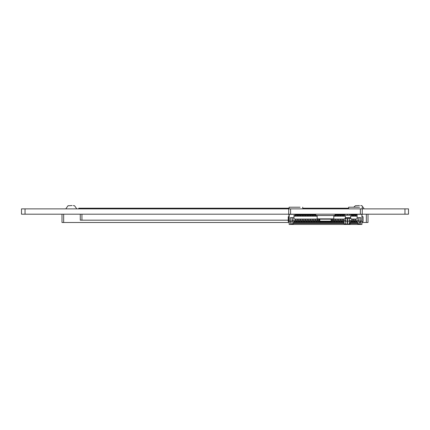 <?xml version="1.0" encoding="UTF-8"?>
<svg xmlns="http://www.w3.org/2000/svg" width="430" height="430" viewBox="0 0 430 430"><rect width="100%" height="100%" fill="white"/><g stroke="black" fill="none" stroke-linecap="round" stroke-linejoin="round"><path stroke-width="0.64" d="M21.5 214.194L21.5 208.878L21.5 214.194L408.5 214.194L408.5 208.878L408.5 214.194L408.5 208.878L404.963 208.878L404.963 214.194M21.5 208.878L288.713 208.878L288.713 214.194M288.713 208.878L362.232 208.878L362.232 214.194L362.232 208.878L404.963 208.878M344.898 215.242L344.898 214.28M292.077 223.412L292.077 217.634L293.991 217.634L290.417 217.634L292.077 217.634L291.954 223.412A1.661 1.661 116.6 0 1 290.417 224.444L347.397 224.444A1.661 1.661 -63.4 0 1 345.865 223.412L345.736 222.783A1.661 1.661 -63.4 0 0 345.865 223.412L345.736 218.397L349.391 218.397L349.391 223.944L349.391 221.154L359.029 221.154L359.029 217.634L360.689 217.634L357.115 217.634L357.115 219.08L359.029 219.08L359.029 217.634L357.115 217.634L357.115 214.312L361.936 214.312L361.936 224.444L360.689 224.444A1.661 1.661 116.6 0 1 359.029 222.783L359.029 223.944L357.749 223.944L359.029 223.944M361.936 221.122L359.029 221.122L359.029 223.412M357.749 222.917L350.154 222.917L350.154 222.117L357.749 222.117L357.749 223.412L350.154 223.412L350.154 223.944L349.391 223.944L350.154 223.944M357.749 223.412L357.749 222.117M360.689 217.634L360.689 224.444L347.73 224.444A1.661 1.661 116.6 0 0 349.267 223.412L349.391 223.412M344.145 222.917L293.357 222.917L293.357 222.117L344.145 222.117L344.145 223.944L345.736 223.944L345.736 223.412M293.357 223.944L292.077 223.944L293.357 223.944L293.357 223.412L344.145 223.412M350.154 222.917L350.154 223.412M292.077 221.154L319.829 221.154M331.121 221.154L345.736 221.154L345.736 218.397L345.736 220.654L331.121 220.654M344.145 222.117L344.145 223.944L345.736 223.944M293.357 222.917L293.357 223.412M349.386 222.917L349.267 223.412A1.661 1.661 116.6 0 0 349.391 222.783L349.391 222.917M292.072 222.917L291.954 223.412A1.661 1.661 116.6 0 0 292.077 222.783L292.072 222.917M355.707 215.242L357.115 215.242L357.115 219.064L350.988 219.064L350.988 218.397L344.973 218.397L344.973 219.064L333.567 219.064L334.175 219.064L334.11 219.676L333.61 219.676L333.551 219.074M349.391 222.783L349.391 221.154M345.736 222.783L345.736 221.122L347.397 221.122L347.397 224.444L347.73 224.444L347.73 218.397M357.282 224.444L359.442 224.444M356.432 224.444L358.303 224.444M356.04 215.242L356.04 214.194M356.535 214.645L356.535 214.194M356.535 215.242L356.04 214.973M355.207 215.242L354.046 215.242M353.546 215.242L352.385 215.242M351.885 215.242L344.075 215.242M343.581 215.242L342.414 215.242M341.914 215.242L340.754 215.242M340.254 215.242L339.093 215.242M338.593 215.242L337.432 215.242M336.932 215.242L335.771 215.242M315.335 215.242L314.174 215.242M313.674 215.242L312.513 215.242M312.013 215.242L310.852 215.242M310.352 215.242L309.192 215.242M308.692 215.242L307.531 215.242M307.031 215.242L305.87 215.242M305.37 215.242L304.209 215.242M303.709 215.242L302.543 215.242M302.048 215.242L300.882 215.242M300.387 215.242L299.221 215.242M298.726 215.242L297.56 215.242M297.065 215.242L295.899 215.242M295.399 215.242L293.991 215.242L293.991 219.08L317.383 219.064L316.937 219.064L316.996 219.961L317.496 219.961L316.996 219.676M357.448 214.194L360.109 214.194M292.077 217.634L292.077 221.122L290.417 221.122L290.417 224.444L289.17 224.444L289.17 214.312L295.399 214.312M292.077 220.654L319.829 220.654M292.077 219.08L293.991 219.08M349.391 220.654L359.029 220.654M345.338 216.156L345.338 218.397L345.338 216.156L333.782 216.156M317.168 216.156L293.991 216.156M357.115 216.156L350.622 216.156L350.622 218.397M352.385 219.499L351.885 219.499L352.385 219.558L352.444 219.064L351.821 219.064L351.885 219.961L352.385 219.676L351.885 219.676M354.046 219.499L353.546 219.499L354.046 219.558L354.105 219.064L353.481 219.064L353.546 219.961L354.046 219.676L353.546 219.676M355.707 219.499L355.207 219.499L355.707 219.558L355.766 219.064L355.142 219.064L355.207 219.961L355.707 219.676L355.207 219.676M295.899 219.499L295.399 219.499L295.899 219.558L295.964 219.064L295.34 219.064L295.399 219.961L295.899 219.676L295.399 219.676M297.56 219.499L297.065 219.499L297.56 219.558L297.625 219.064L297.001 219.064L297.065 219.961L297.56 219.676L297.065 219.676M299.221 219.499L298.726 219.499L299.221 219.558L299.285 219.064L298.662 219.064L298.726 219.961L299.221 219.676L298.726 219.676M300.882 219.499L300.387 219.499L300.882 219.558L300.946 219.064L300.323 219.064L300.387 219.961L300.882 219.676L300.387 219.676M302.543 219.499L302.048 219.499L302.543 219.558L302.607 219.064L301.984 219.064L302.048 219.961L302.543 219.676L302.048 219.676M304.209 219.499L303.709 219.499L304.209 219.558L304.268 219.064L303.644 219.064L303.709 219.961L304.209 219.676L303.709 219.676M305.87 219.499L305.37 219.499L305.87 219.558L305.929 219.064L305.305 219.064L305.37 219.961L305.87 219.676L305.37 219.676M307.531 219.499L307.031 219.499L307.531 219.558L307.59 219.064L306.966 219.064L307.031 219.961L307.531 219.676L307.031 219.676M309.192 219.499L308.692 219.499L309.192 219.558L309.251 219.064L308.627 219.064L308.692 219.961L309.192 219.676L308.692 219.676M310.852 219.499L310.352 219.499L310.852 219.558L310.917 219.064L310.288 219.064L310.352 219.961L310.852 219.676L310.352 219.676M312.513 219.499L312.013 219.499L312.513 219.558L312.578 219.064L311.949 219.064L312.013 219.961L312.513 219.676L312.013 219.676M314.174 219.499L313.674 219.499L314.174 219.558L314.239 219.064L313.615 219.064L313.674 219.961L314.174 219.676L313.674 219.676M315.835 219.499L315.335 219.499L315.835 219.558L315.899 219.064L315.276 219.064L315.335 219.961L315.835 219.676L315.335 219.676M335.771 219.499L335.271 219.499L335.771 219.558L335.835 219.064L335.207 219.064L335.271 219.961L335.771 219.676L335.271 219.676M337.432 219.499L336.932 219.499L337.432 219.558L337.496 219.064L336.873 219.064L336.932 219.961L337.432 219.676L336.932 219.676M339.093 219.499L338.593 219.499L339.093 219.558L339.157 219.064L338.534 219.064L338.593 219.961L339.093 219.676L338.593 219.676M340.754 219.499L340.254 219.499L340.754 219.558L340.818 219.064L340.194 219.064L340.254 219.961L340.754 219.676L340.254 219.676M342.414 219.499L341.914 219.499L342.414 219.558L342.479 219.064L341.855 219.064L341.914 219.961L342.414 219.676L341.914 219.676M344.075 219.499L343.581 219.499L344.075 219.558L344.14 219.064L343.516 219.064L343.581 219.961L344.075 219.676L343.581 219.676M295.399 219.402L295.899 219.676M297.065 219.402L297.56 219.676M298.726 219.402L299.221 219.676M300.387 219.402L300.882 219.676M302.048 219.402L302.543 219.676M303.709 219.402L304.209 219.676M305.37 219.402L305.87 219.676M307.031 219.402L307.531 219.676M308.692 219.402L309.192 219.676M310.352 219.402L310.852 219.676M312.013 219.402L312.513 219.676M313.674 219.402L314.174 219.676M315.335 219.402L315.835 219.676M317.56 219.064L317.496 219.676M317.496 219.499L316.996 219.402M319.157 219.499L318.625 219.176M318.657 219.402L318.657 219.961L319.157 219.961L318.657 219.676M319.194 219.176L319.157 219.676M332.449 219.499L331.912 219.176M331.949 219.402L331.949 219.961L332.449 219.961L331.949 219.676M332.481 219.176L332.449 219.676M334.11 219.746L333.61 219.961L333.61 219.676M334.11 219.499L333.61 219.402M334.11 219.961L334.11 219.676M335.271 219.402L335.771 219.676M336.932 219.402L337.432 219.676M338.593 219.402L339.093 219.676M340.254 219.402L340.754 219.676M341.914 219.402L342.414 219.676M343.581 219.402L344.075 219.676M351.885 219.402L352.385 219.676M353.546 219.402L354.046 219.676M355.207 219.402L355.707 219.676M350.622 217.618L345.338 217.618M295.899 216.156L295.899 214.194L295.899 214.973L295.399 214.973L295.399 214.194M295.399 216.156L295.399 214.973M295.899 214.645L295.399 214.645M297.56 216.156L297.56 214.194L297.56 214.973L297.065 214.973L297.065 214.194M297.065 216.156L297.065 214.973M297.56 214.645L297.065 214.645M299.221 216.156L299.221 214.194L299.221 214.973L298.726 214.973L298.726 214.194M298.726 216.156L298.726 214.973M299.221 214.645L298.726 214.645M300.882 216.156L300.882 214.194L300.882 214.973L300.387 214.973L300.387 214.194M300.387 216.156L300.387 214.973M300.882 214.645L300.387 214.645M302.543 216.156L302.543 214.194L302.543 214.973L302.048 214.973L302.048 214.194M302.048 216.156L302.048 214.973M302.543 214.645L302.048 214.645M304.209 216.156L304.209 214.194L304.209 214.973L303.709 214.973L303.709 214.194M303.709 216.156L303.709 214.973M304.209 214.645L303.709 214.645M305.87 216.156L305.87 214.194L305.87 214.973L305.37 214.973L305.37 214.194M305.37 216.156L305.37 214.973M305.87 214.645L305.37 214.645M307.531 216.156L307.531 214.194L307.531 214.973L307.031 214.973L307.031 214.194M307.031 216.156L307.031 214.973M307.531 214.645L307.031 214.645M309.192 216.156L309.192 214.194L309.192 214.973L308.692 214.973L308.692 214.194M308.692 216.156L308.692 214.973M309.192 214.645L308.692 214.645M310.852 216.156L310.852 214.194L310.852 214.973L310.352 214.973L310.352 214.194M310.352 216.156L310.352 214.973M310.852 214.645L310.352 214.645M312.513 216.156L312.513 214.194L312.513 214.973L312.013 214.973L312.013 214.194M312.013 216.156L312.013 214.973M312.513 214.645L312.013 214.645M314.174 216.156L314.174 214.194L314.174 214.973L313.674 214.973L313.674 214.194M313.674 216.156L313.674 214.973M314.174 214.645L313.674 214.645M315.835 216.156L315.835 214.194L315.835 214.973L315.335 214.973L315.335 214.194M315.335 216.156L315.335 214.973M315.835 214.645L315.335 214.645M316.996 216.156L316.996 215.521M333.782 218.849L333.449 219.176L317.501 219.176L317.168 218.849L333.782 218.849L333.782 215.521L320.156 215.521M334.11 216.156L334.11 215.521M335.771 216.156L335.771 214.194L335.771 214.973L335.271 214.973L335.271 214.194M335.271 216.156L335.271 214.973M335.771 214.645L335.271 214.645M337.432 216.156L337.432 214.194L337.432 214.973L336.932 214.973L336.932 214.194M336.932 216.156L336.932 214.973M337.432 214.645L336.932 214.645M339.093 216.156L339.093 214.194L339.093 214.973L338.593 214.973L338.593 214.194M338.593 216.156L338.593 214.973M339.093 214.645L338.593 214.645M340.754 216.156L340.754 214.194L340.754 214.973L340.254 214.973L340.254 214.194M340.254 216.156L340.254 214.973M340.754 214.645L340.254 214.645M342.414 216.156L342.414 214.194L342.414 214.973L341.914 214.973L341.914 214.194M341.914 216.156L341.914 214.973M342.414 214.645L341.914 214.645M344.075 216.156L344.075 214.194L344.075 214.973L343.581 214.973L343.581 214.194M343.581 216.156L343.581 214.973M344.075 214.645L343.581 214.645M352.385 216.156L352.385 214.194L352.385 214.973L351.885 214.973L351.885 214.194M351.885 216.156L351.885 214.973M352.385 214.645L351.885 214.645M354.046 216.156L354.046 214.194L354.046 214.973L353.546 214.973L353.546 214.194M353.546 216.156L353.546 214.973M354.046 214.645L353.546 214.645M355.707 216.156L355.707 214.194L355.707 214.973L355.207 214.973L355.207 214.194M355.207 216.156L355.207 214.973M355.707 214.645L355.207 214.645M296.232 215.242L296.232 214.194M296.732 215.242L296.732 214.194M296.732 214.645L296.732 214.973L296.232 214.973M297.893 215.242L297.893 214.194M298.393 215.242L298.393 214.194M298.393 214.645L298.393 214.973L297.893 214.973M299.554 215.242L299.554 214.194M300.054 215.242L300.054 214.194M300.054 214.645L300.054 214.973L299.554 214.973M301.215 215.242L301.215 214.194M301.715 215.242L301.715 214.194M301.715 214.645L301.715 214.973L301.215 214.973M302.876 215.242L302.876 214.194M303.376 215.242L303.376 214.194M303.376 214.645L303.376 214.973L302.876 214.973M304.537 215.242L304.537 214.194M305.037 215.242L305.037 214.194M305.037 214.645L305.037 214.973L304.537 214.973M306.198 215.242L306.198 214.194M306.697 215.242L306.697 214.194M306.697 214.645L306.697 214.973L306.198 214.973M307.858 215.242L307.858 214.194M308.358 215.242L308.358 214.194M308.358 214.645L308.358 214.973L307.858 214.973M309.525 215.242L309.525 214.194M310.019 215.242L310.019 214.194M310.019 214.645L310.019 214.973L309.525 214.973M311.186 215.242L311.186 214.194M311.68 215.242L311.68 214.194M311.68 214.645L311.68 214.973L311.186 214.973M312.846 215.242L312.846 214.194M313.341 215.242L313.341 214.194M313.341 214.645L313.341 214.973L312.846 214.973M314.507 215.242L314.507 214.194M315.007 215.242L315.007 214.194M315.007 214.645L315.007 214.973L314.507 214.973M334.938 215.242L334.938 214.973M336.104 215.242L336.104 214.194M336.599 215.242L336.599 214.194M336.599 214.645L336.599 214.973L336.104 214.973M337.765 215.242L337.765 214.194M338.26 215.242L338.26 214.194M338.26 214.645L338.26 214.973L337.765 214.973M339.426 215.242L339.426 214.194M339.926 215.242L339.926 214.194M339.926 214.645L339.926 214.973L339.426 214.973M341.087 215.242L341.087 214.194M341.587 215.242L341.587 214.194M341.587 214.645L341.587 214.973L341.087 214.973M342.748 215.242L342.748 214.194M343.248 215.242L343.248 214.194M343.248 214.645L343.248 214.973L342.748 214.973M351.052 215.242L351.052 214.194M351.552 214.645L351.552 214.194M351.552 215.242L351.052 214.973M352.713 215.242L352.713 214.194M353.213 214.645L353.213 214.194M353.213 215.242L352.713 214.973M354.374 215.242L354.374 214.194M354.874 214.645L354.874 214.194M354.874 215.242L354.374 214.973M294.571 221.488L294.373 222.117M295.27 222.117L295.071 221.729M295.071 222.117L295.071 221.224M294.571 222.117L294.571 221.224M296.232 221.488L296.034 222.117M296.732 221.729L296.931 222.117M296.732 222.117L296.732 221.224M296.232 222.117L296.232 221.224M297.893 221.488L297.694 222.117M298.393 221.729L298.592 222.117M298.393 222.117L298.393 221.224M297.893 222.117L297.893 221.224M299.554 221.488L299.355 222.117M300.054 221.729L300.253 222.117M300.054 222.117L300.054 221.224M299.554 222.117L299.554 221.224M301.215 221.488L301.016 222.117M301.715 221.729L301.914 222.117M301.715 222.117L301.715 221.224M301.215 222.117L301.215 221.224M302.876 221.488L302.677 222.117M303.376 221.729L303.575 222.117M303.376 222.117L303.376 221.224M302.876 222.117L302.876 221.224M304.537 221.488L304.338 222.117M305.037 221.729L305.236 222.117M305.037 222.117L305.037 221.224M304.537 222.117L304.537 221.224M306.198 221.488L305.999 222.117M306.697 221.729L306.896 222.117M306.697 222.117L306.697 221.224M306.198 222.117L306.198 221.224M307.858 221.488L307.66 222.117M308.358 221.729L308.557 222.117M308.358 222.117L308.358 221.224M307.858 222.117L307.858 221.224M309.525 221.488L309.32 222.117M310.019 221.729L310.218 222.117M310.019 222.117L310.019 221.224M309.525 222.117L309.525 221.224M311.186 221.488L310.987 222.117M311.68 221.729L311.879 222.117M311.68 222.117L311.68 221.224M311.186 222.117L311.186 221.224M312.846 221.488L312.648 222.117M313.341 221.729L313.545 222.117M313.341 222.117L313.341 221.224M312.846 222.117L312.846 221.224M314.507 221.488L314.308 222.117M315.007 221.729L315.206 222.117M315.007 222.117L315.007 221.224M314.507 222.117L314.507 221.224M316.168 221.488L315.969 222.117M316.668 221.729L316.867 222.117M316.668 222.117L316.668 221.224M316.168 222.117L316.168 221.224M317.829 221.488L317.63 222.117M318.329 221.729L318.528 222.117M318.329 222.117L318.329 221.224M317.829 222.117L317.829 221.224M319.49 221.488L319.291 222.117M319.99 221.729L320.189 222.117M319.99 222.117L319.99 221.332M319.49 222.117L319.49 221.224M321.151 222.117L321.151 221.509L320.952 222.117M321.651 221.488L321.85 222.117M321.651 222.117L321.651 221.509L321.151 221.504M322.806 221.504L322.613 222.117M323.312 222.117L323.312 221.509L323.51 222.117M323.312 221.729L322.812 221.504L322.812 222.117M324.473 222.117L324.473 221.509L324.274 222.117M324.973 222.117L324.973 221.509L325.171 222.117M324.973 221.729L324.473 221.509M326.133 222.117L326.133 221.509L325.935 222.117M326.633 222.117L326.633 221.509L326.832 222.117M326.633 221.729L326.133 221.509M327.794 222.117L327.794 221.509L327.596 222.117M328.294 222.117L328.294 221.509L328.493 222.117M328.294 221.729L327.794 221.504M329.455 221.488L329.256 222.117M329.96 221.504L330.154 222.117M329.955 222.117L329.955 221.504L329.455 221.504L329.455 222.117M331.116 221.488L330.917 222.117M331.616 221.729L331.815 222.117M331.616 222.117L331.616 221.224M331.116 222.117L331.116 221.224M332.782 221.488L332.578 222.117M333.277 221.729L333.476 222.117M333.277 222.117L333.277 221.224M332.782 222.117L332.782 221.224M334.443 221.488L334.244 222.117M334.938 221.729L335.137 222.117M334.938 222.117L334.938 221.224M334.443 222.117L334.443 221.224M336.104 221.488L335.905 222.117M336.599 221.729L336.803 222.117M336.599 222.117L336.599 221.224M336.104 222.117L336.104 221.224M337.765 221.488L337.566 222.117M338.26 221.729L338.464 222.117M338.26 222.117L338.26 221.224M337.765 222.117L337.765 221.224M339.426 221.488L339.227 222.117M339.926 221.729L340.125 222.117M339.926 222.117L339.926 221.224M339.426 222.117L339.426 221.224M341.087 221.488L340.888 222.117M341.587 221.729L341.785 222.117M341.587 222.117L341.587 221.224M341.087 222.117L341.087 221.224M342.748 221.488L342.549 222.117M343.248 221.729L343.446 222.117M343.248 222.117L343.248 221.224M342.748 222.117L342.748 221.224M351.052 221.488L350.853 222.117M351.552 221.729L351.751 222.117M351.552 222.117L351.552 221.224M351.052 222.117L351.052 221.224M352.713 221.488L352.514 222.117M353.213 221.729L353.412 222.117M353.213 222.117L353.213 221.224M352.713 222.117L352.713 221.224M354.374 221.488L354.175 222.117M354.874 221.729L355.072 222.117M354.874 222.117L354.874 221.224M354.374 222.117L354.374 221.224M356.04 221.488L355.836 222.117M356.535 221.729L356.733 222.117M356.535 222.117L356.535 221.224M356.04 222.117L356.04 221.224M349.961 215.242L349.961 214.28M347.386 215.242L347.386 214.194L349.88 214.28L349.88 215.242M347.306 215.242L347.306 214.28M295.91 207.217L289.094 207.217L295.91 207.217M300.07 207.217L291.744 207.217M288.928 222.498L288.928 214.194L288.928 216.612L288.234 216.795L288.928 216.639L288.234 216.795L288.234 221.563L288.928 221.746M333.782 215.521L322.151 215.521M331.616 221.187L330.788 221.504L320.156 221.504L319.829 221.171L331.121 221.171L331.121 219.176M330.955 214.194L320.076 214.194M335.11 214.194L335.11 215.521L320.076 215.521M330.874 215.521L315.84 215.521L315.84 214.194L330.874 214.194M362.049 221.837L363.076 221.563L362.022 221.778L363.076 221.563L363.076 216.795L362.022 216.58L362.022 214.194L361.936 222.498L365.344 222.498M362.022 221.778L362.022 222.498M359.029 222.498L360.362 222.498L360.362 221.122M355.406 207.217L348.596 207.217L355.406 207.217M359.566 207.217L351.24 207.217M362.022 216.58L363.076 216.795L362.022 216.521M368.005 222.498L368.005 214.194L368.005 222.498L368.005 214.194L368.005 222.498L361.936 222.498M289.17 222.498L62.001 222.498L62.001 214.194L62.001 222.498M288.234 220.176L80.276 220.176L80.276 214.194M64.634 222.498L77.927 222.498M72.068 205.556L68.004 205.776M68.322 205.674L68.047 205.76M74.557 205.776L73.315 205.556M359.491 205.556L355.422 205.776M355.739 205.674L355.47 205.76M361.802 205.717L361.479 205.631M361.979 205.776L360.732 205.556M289.094 208.545L78.776 208.545L78.776 208.211L289.094 208.211M348.596 208.211L302.72 208.211M348.596 208.545L302.72 208.545M25.037 208.878L25.037 214.194M290.589 208.878L290.589 214.194M360.362 208.878L360.362 214.194M362.216 207.217L362.232 214.194M344.817 215.242L344.817 214.28L344.075 214.28M342.414 214.28L342.748 214.28M343.248 214.28L343.581 214.28M337.432 214.28L337.765 214.28M338.26 214.28L338.593 214.28M339.093 214.28L339.754 214.28M308.692 214.28L308.358 214.28M307.858 214.28L307.531 214.28M307.031 214.28L306.697 214.28M359.029 217.634L359.029 221.122M349.391 221.122L347.397 221.122L347.397 218.397M290.417 224.444L289.17 224.444M292.077 221.122L292.077 222.783M290.417 217.634L290.417 221.122L289.17 221.122M295.071 221.509L294.571 221.509M296.732 221.509L296.232 221.509M298.393 221.509L297.893 221.509M300.054 221.509L299.554 221.509M301.715 221.509L301.215 221.509M303.376 221.509L302.876 221.509M305.037 221.509L304.537 221.509M306.697 221.509L306.198 221.509M308.358 221.509L307.858 221.509M310.019 221.509L309.525 221.509M311.68 221.509L311.186 221.509M313.341 221.509L312.846 221.509M315.007 221.509L314.507 221.509M316.668 221.509L316.168 221.509M318.329 221.509L317.829 221.509M319.99 221.509L319.49 221.509M331.616 221.509L331.116 221.509M333.277 221.509L332.782 221.509M334.938 221.509L334.443 221.509M336.599 221.509L336.104 221.509M338.26 221.509L337.765 221.509M339.926 221.509L339.426 221.509M341.587 221.509L341.087 221.509M343.248 221.509L342.748 221.509M351.552 221.509L351.052 221.509M353.213 221.509L352.713 221.509M354.874 221.509L354.374 221.509M356.535 221.509L356.04 221.509M290.589 221.122L290.589 222.498M63.661 214.194L63.661 222.498M366.344 222.498L366.344 214.194M81.936 214.194L81.936 220.176M295.899 219.558L295.399 219.558M297.56 219.558L297.065 219.558M299.221 219.558L298.726 219.558M300.882 219.558L300.387 219.558M302.543 219.558L302.048 219.558M304.209 219.558L303.709 219.558M305.87 219.558L305.37 219.558M307.531 219.558L307.031 219.558M309.192 219.558L308.692 219.558M310.852 219.558L310.352 219.558M312.513 219.558L312.013 219.558M314.174 219.558L313.674 219.558M315.835 219.558L315.335 219.558M317.496 219.558L316.996 219.558M319.157 219.558L318.657 219.558M332.449 219.558L331.949 219.558M334.11 219.558L333.61 219.558M335.771 219.558L335.271 219.558M337.432 219.558L336.932 219.558M339.093 219.558L338.593 219.558M340.754 219.558L340.254 219.558M342.414 219.558L341.914 219.558M344.075 219.558L343.581 219.558M352.385 219.558L351.885 219.558M354.046 219.558L353.546 219.558M355.707 219.558L355.207 219.558M295.071 221.187L294.571 221.187M296.732 221.187L296.232 221.187M298.393 221.187L297.893 221.187M300.054 221.187L299.554 221.187M301.715 221.187L301.215 221.187M303.376 221.187L302.876 221.187M305.037 221.187L304.537 221.187M306.697 221.187L306.198 221.187M308.358 221.187L307.858 221.187M310.019 221.187L309.525 221.187M311.68 221.187L311.186 221.187M313.341 221.187L312.846 221.187M315.007 221.187L314.507 221.187M316.668 221.187L316.168 221.187M318.329 221.187L317.829 221.187M319.829 219.176L319.829 221.171L319.49 221.187M333.277 221.187L332.782 221.187M334.938 221.187L334.443 221.187M336.599 221.187L336.104 221.187M338.26 221.187L337.765 221.187M339.926 221.187L339.426 221.187M341.587 221.187L341.087 221.187M343.248 221.187L342.748 221.187M351.552 221.187L351.052 221.187M353.213 221.187L352.713 221.187M354.874 221.187L354.374 221.187M356.535 221.187L356.04 221.187M289.094 208.878L289.094 207.217M302.72 208.878L302.72 207.217M317.168 218.849L317.168 215.521M348.596 208.878L348.596 207.217M65.801 208.878L68.004 205.75M74.557 205.75L76.76 208.878M353.664 207.217L355.422 205.75M361.979 205.75L364.183 208.878"/></g></svg>
